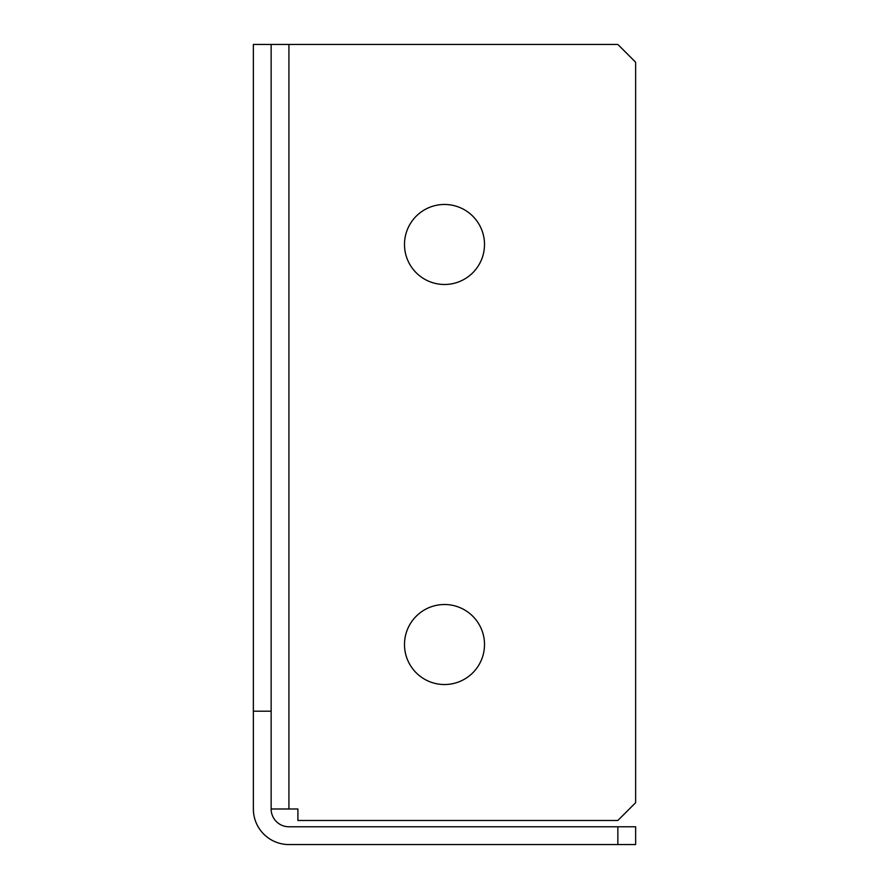 <?xml version="1.0" encoding="UTF-8"?>
<svg xmlns="http://www.w3.org/2000/svg" width="889" height="889" viewBox="0 0 889 889"><rect width="100%" height="100%" fill="white"/><g stroke="black" fill="none" stroke-linecap="round" stroke-linejoin="round"><path stroke-width="1.33" d="M404.495 244.475A40.005 40.005 0 0 0 444.5 284.48A40.005 40.005 0 0 0 484.505 244.475A40.005 40.005 0 0 0 444.5 204.47A40.005 40.005 0 0 0 404.495 244.475M404.495 644.525A40.005 40.005 0 0 0 444.5 684.53A40.005 40.005 0 0 0 484.505 644.525A40.005 40.005 0 0 0 444.5 604.52A40.005 40.005 0 0 0 404.495 644.525M635.635 826.77L635.635 844.55L288.925 844.55A35.56 35.56 0 0 1 253.365 808.99L253.365 711.2L271.145 711.2L271.145 808.99A17.78 17.78 0 0 0 288.925 826.77L635.635 826.77M617.855 844.55L617.855 826.77M253.365 711.2L253.365 44.45L271.145 44.45L271.145 711.2M271.145 44.45L617.855 44.45L635.635 62.23L635.635 802.7L617.855 820.48L297.904 820.48L297.904 808.99L271.145 808.99M288.925 808.99L288.925 44.45"/></g></svg>
